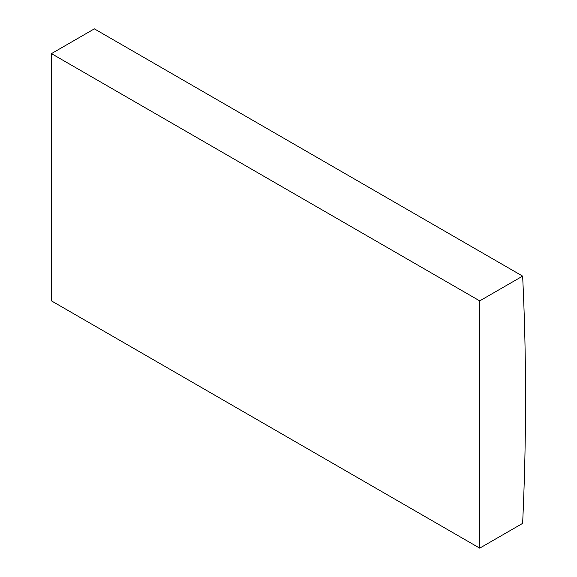 <?xml version="1.0" encoding="UTF-8"?>
<svg xmlns="http://www.w3.org/2000/svg" width="577" height="577" viewBox="0 0 577 577"><rect width="100%" height="100%" fill="white"/><g stroke="black" fill="none" stroke-linecap="round" stroke-linejoin="round"><path stroke-width="0.87" d="M522.632 276.116L94.354 28.85L51.447 53.618L51.447 300.884L479.725 548.15L522.632 523.382A2777.014 1603.317 120 0 0 522.632 276.116L479.725 300.884L51.447 53.618M479.725 300.884L479.725 548.15"/></g></svg>
